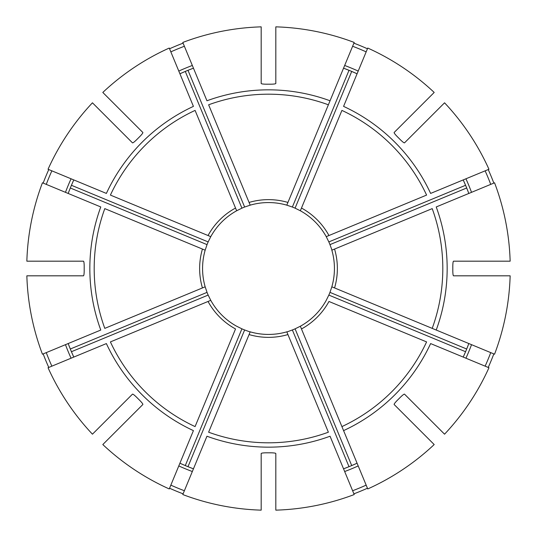<?xml version="1.0" encoding="UTF-8"?>
<svg xmlns="http://www.w3.org/2000/svg" width="537" height="537" viewBox="0 0 537 537"><rect width="100%" height="100%" fill="white"/><g stroke="black" fill="none" stroke-linecap="round" stroke-linejoin="round"><path stroke-width="0.81" d="M328.375 432.204L286.805 331.839A65.937 65.937 0 0 1 250.195 331.839L208.625 432.204A174.31 174.31 0 0 0 328.375 432.204M275.823 510.15A241.764 241.764 0 0 0 354.205 494.557L330.047 436.225A178.66 178.66 0 0 1 206.953 436.225L182.795 494.557A241.764 241.764 0 0 0 261.177 510.15L261.177 453.49C261.573 453.033 263.526 452.805 267.037 452.805A184.312 184.312 0 0 0 269.963 452.805C273.474 452.805 275.427 453.033 275.823 453.49L275.823 510.15M112.146 122.503L110.072 120.429M92.445 102.809A241.764 241.764 0 0 0 48.048 169.256L106.38 193.421A178.66 178.66 0 0 1 193.421 106.38L169.256 48.048A241.764 241.764 0 0 0 102.809 92.445L142.876 132.511C142.916 133.122 141.694 134.659 139.217 137.143A184.312 184.312 0 0 0 137.143 139.217C134.659 141.694 133.122 142.916 132.511 142.876L92.445 102.809M51.867 170.84A237.629 237.629 0 0 0 46.263 184.379M73.636 180.237A213.921 213.921 0 0 0 68.3 193.125M68.172 193.454L70.307 187.99L207.04 244.63L205.161 250.195A65.937 65.937 0 0 1 205.248 249.88M210.611 236.938A65.937 65.937 0 0 1 210.766 236.656L208.161 241.918L71.428 185.285L73.784 179.915M48.773 169.558A240.979 240.979 0 0 0 43.168 183.097M343.579 430.62L367.744 488.952A241.764 241.764 0 0 0 434.191 444.555L394.124 404.489C394.084 403.878 395.306 402.341 397.783 399.857A184.312 184.312 0 0 0 399.857 397.783C402.341 395.306 403.878 394.084 404.489 394.124L444.555 434.191A241.764 241.764 0 0 0 488.952 367.744L430.62 343.579A178.66 178.66 0 0 1 343.579 430.62L341.915 426.593L343.579 430.62M326.389 300.062A65.937 65.937 0 0 1 300.344 326.234L341.915 426.593A174.31 174.31 0 0 0 426.593 341.915L328.959 301.472A68.864 68.864 0 0 1 301.472 328.959L300.344 326.234A65.937 65.937 0 0 1 300.062 326.389M26.85 275.823A241.764 241.764 0 0 0 42.443 354.205L100.775 330.047A178.66 178.66 0 0 1 100.775 206.953L42.443 182.795A241.764 241.764 0 0 0 26.85 261.177L83.51 261.177C83.967 261.573 84.195 263.526 84.195 267.037A184.312 184.312 0 0 0 84.195 269.963C84.195 273.474 83.967 275.427 83.51 275.823L26.85 275.823M46.263 352.621A237.629 237.629 0 0 0 51.867 366.16M68.3 343.875A213.921 213.921 0 0 0 73.636 356.763M73.784 357.085L71.428 351.715L208.161 295.082L210.766 300.344L208.041 301.472L210.766 300.344A65.937 65.937 0 0 0 236.656 326.234L241.918 328.839A65.937 65.937 0 0 0 244.63 329.96L250.135 331.987M202.436 287.933A68.864 68.864 0 0 1 202.436 249.067L104.796 208.625A174.31 174.31 0 0 0 104.796 328.375L205.161 286.805L207.04 292.37L70.307 349.01L68.172 343.546M43.168 353.903A240.979 240.979 0 0 0 48.773 367.442M432.204 328.375L494.557 354.205A241.764 241.764 0 0 0 510.15 275.823L453.49 275.823C453.033 275.427 452.805 273.474 452.805 269.963A184.312 184.312 0 0 0 452.805 267.037C452.805 263.526 453.033 261.573 453.49 261.177L510.15 261.177A241.764 241.764 0 0 0 494.557 182.795L436.225 206.953A178.66 178.66 0 0 1 436.225 330.047L432.204 328.375A174.31 174.31 0 0 0 432.204 208.625L331.839 250.195A65.937 65.937 0 0 1 331.839 286.805L432.204 328.375M102.809 444.555A241.764 241.764 0 0 0 169.256 488.952L193.421 430.62A178.66 178.66 0 0 1 106.38 343.579L48.048 367.744A241.764 241.764 0 0 0 92.445 434.191L132.511 394.124C133.122 394.084 134.659 395.306 137.143 397.783A184.312 184.312 0 0 0 139.217 399.857C141.694 402.341 142.916 403.878 142.876 404.489L102.809 444.555M170.84 485.133A237.629 237.629 0 0 0 184.379 490.737M180.237 463.364A213.921 213.921 0 0 0 193.125 468.7M193.454 468.828L187.99 466.693L244.63 329.96M241.918 328.839L185.285 465.572L179.915 463.216M169.558 488.227A240.979 240.979 0 0 0 183.097 493.832M301.472 208.041A68.864 68.864 0 0 1 328.959 235.528L426.593 195.085A174.31 174.31 0 0 0 341.915 110.407L300.344 210.766A65.937 65.937 0 0 1 326.234 236.656L328.959 235.528L326.234 236.656L328.839 241.918A65.937 65.937 0 0 1 329.96 244.63L331.987 250.135M434.191 92.445A241.764 241.764 0 0 0 367.744 48.048L343.579 106.38A178.66 178.66 0 0 1 430.62 193.421L488.952 169.256A241.764 241.764 0 0 0 444.555 102.809L404.489 142.876C403.878 142.916 402.341 141.694 399.857 139.217A184.312 184.312 0 0 0 397.783 137.143C395.306 134.659 394.084 133.122 394.124 132.511L434.191 92.445M352.621 490.737A237.629 237.629 0 0 0 366.16 485.133M343.875 468.7A213.921 213.921 0 0 0 356.763 463.364M357.085 463.216L351.715 465.572L295.082 328.839L300.344 326.234M286.865 331.987L292.37 329.96L349.01 466.693L343.546 468.828M414.497 424.854L416.571 426.928M353.903 493.832A240.979 240.979 0 0 0 367.442 488.227M328.375 104.796L330.047 100.775L328.375 104.796A174.31 174.31 0 0 0 208.625 104.796L250.195 205.161A65.937 65.937 0 0 1 286.805 205.161L328.375 104.796M485.133 366.16A237.629 237.629 0 0 0 490.737 352.621M463.364 356.763A213.921 213.921 0 0 0 468.7 343.875M468.828 343.546L466.693 349.01L329.96 292.37L331.839 286.805M326.234 300.344L328.839 295.082L465.572 351.715L463.216 357.085M488.227 367.442A240.979 240.979 0 0 0 493.832 353.903M250.195 205.161L244.63 207.04A65.937 65.937 0 0 0 241.918 208.161L236.656 210.766A65.937 65.937 0 0 0 210.766 236.656L208.041 235.528A68.864 68.864 0 0 1 235.528 208.041L236.656 210.766A65.937 65.937 0 0 1 236.938 210.611M490.737 184.379A237.629 237.629 0 0 0 485.133 170.84M468.7 193.125A213.921 213.921 0 0 0 463.364 180.237M463.216 179.915L465.572 185.285L328.839 241.918M329.96 244.63L466.693 187.99L468.828 193.454M424.854 122.503L426.928 120.429M493.832 183.097A240.979 240.979 0 0 0 488.227 169.558M202.436 249.067L205.161 250.195A65.937 65.937 0 0 0 205.161 286.805L205.013 286.865M366.16 51.867A237.629 237.629 0 0 0 352.621 46.263M356.763 73.636A213.921 213.921 0 0 0 343.875 68.3M343.546 68.172L349.01 70.307L292.37 207.04L286.805 205.161M300.062 210.611A65.937 65.937 0 0 1 300.344 210.766L295.082 208.161L351.715 71.428L357.085 73.784M354.205 42.443A241.764 241.764 0 0 0 275.823 26.85L275.823 83.51C275.427 83.967 273.474 84.195 269.963 84.195A184.312 184.312 0 0 0 267.037 84.195C263.526 84.195 261.573 83.967 261.177 83.51L261.177 26.85A241.764 241.764 0 0 0 182.795 42.443L206.953 100.775A178.66 178.66 0 0 1 330.047 100.775L354.205 42.443M367.442 48.773A240.979 240.979 0 0 0 353.903 43.168M184.379 46.263A237.629 237.629 0 0 0 170.84 51.867M193.125 68.3A213.921 213.921 0 0 0 180.237 73.636M183.097 43.168A240.979 240.979 0 0 0 169.558 48.773M235.528 328.959L195.085 426.593A174.31 174.31 0 0 1 110.407 341.915L208.041 301.472A68.864 68.864 0 0 0 235.528 328.959M207.04 292.37A65.937 65.937 0 0 0 208.161 295.082M208.161 241.918A65.937 65.937 0 0 0 207.04 244.63M208.041 235.528L110.407 195.085A174.31 174.31 0 0 1 195.085 110.407L235.528 208.041M295.082 208.161A65.937 65.937 0 0 0 292.37 207.04M328.839 295.082A65.937 65.937 0 0 0 329.96 292.37M292.37 329.96A65.937 65.937 0 0 0 295.082 328.839M179.915 73.784L185.285 71.428L241.918 208.161M244.63 207.04L187.99 70.307L193.454 68.172M287.114 331.752A65.937 65.937 0 0 1 275.823 334.027M334.027 275.823A65.937 65.937 0 0 1 331.752 287.12M320.012 227.346A65.937 65.937 0 0 1 326.389 236.938M331.752 249.886A65.937 65.937 0 0 1 334.027 261.177M275.823 202.973A65.937 65.937 0 0 1 287.12 205.248M216.988 309.654A65.937 65.937 0 0 1 210.611 300.062M205.248 287.114A65.937 65.937 0 0 1 202.973 275.823M261.177 334.027A65.937 65.937 0 0 1 249.88 331.752M236.938 326.389A65.937 65.937 0 0 1 227.346 320.012M249.886 205.248A65.937 65.937 0 0 1 261.177 202.973M287.933 334.564A68.864 68.864 0 0 1 249.067 334.564M71.072 178.794A216.854 216.854 0 0 0 65.467 192.333M65.467 344.667A216.854 216.854 0 0 0 71.072 358.206M334.564 249.067A68.864 68.864 0 0 1 334.564 287.933M178.794 465.928A216.854 216.854 0 0 0 192.333 471.533M344.667 471.533A216.854 216.854 0 0 0 358.206 465.928M249.067 202.436A68.864 68.864 0 0 1 287.933 202.436M465.928 358.206A216.854 216.854 0 0 0 471.533 344.667M471.533 192.333A216.854 216.854 0 0 0 465.928 178.794M358.206 71.072A216.854 216.854 0 0 0 344.667 65.467M192.333 65.467A216.854 216.854 0 0 0 178.794 71.072"/></g></svg>
